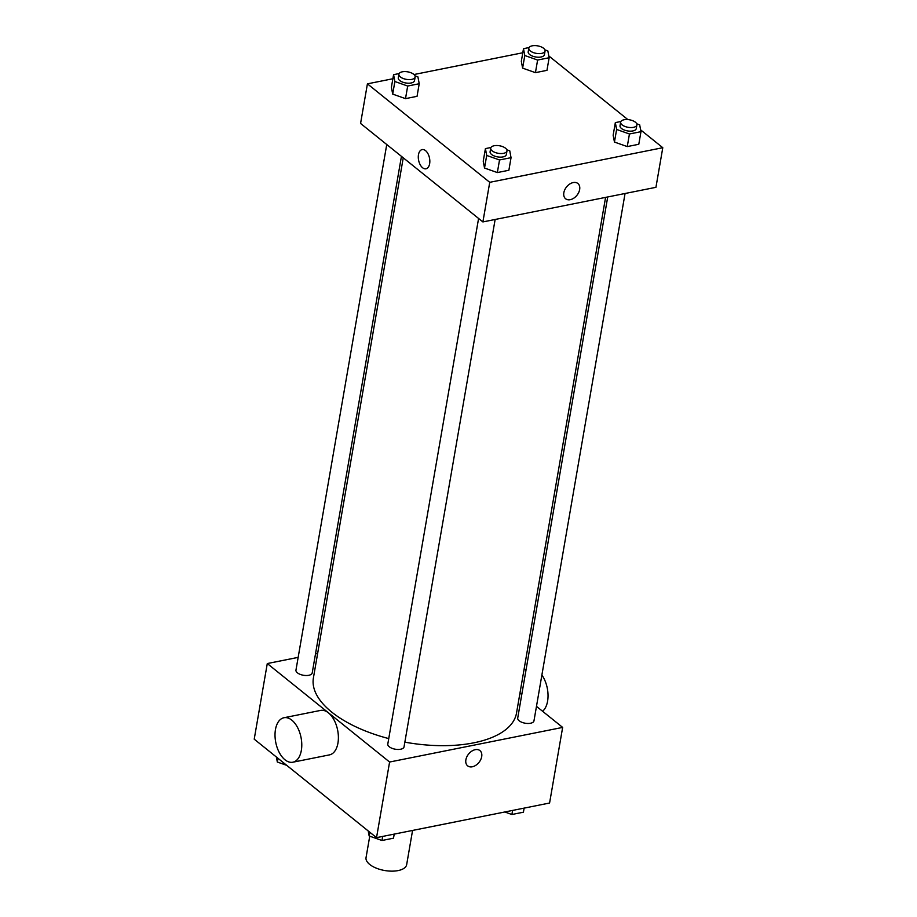 <?xml version="1.0" encoding="UTF-8"?>
<svg xmlns="http://www.w3.org/2000/svg" width="917" height="917" viewBox="0 0 917 917"><rect width="100%" height="100%" fill="white"/><g stroke="black" fill="none" stroke-linecap="round" stroke-linejoin="round"><path stroke-width="1.38" d="M369.746 836.178L366.043 857.601A20.61 9.548 9.8 0 0 369.711 864.444A20.61 9.548 9.8 0 0 391.742 871.15A20.61 9.548 9.8 0 0 406.667 864.616L412.57 830.435M536.468 706.342L562.648 727.41L549.581 803.028L376.532 837.645L254.215 739.171L267.283 663.553L298.163 657.374M562.648 727.41L389.599 762.027L376.532 837.645M465.882 759.803A9.789 6.66 -51.2 0 1 471.739 751.172A9.789 6.66 -51.2 0 1 479.935 750.599A9.789 6.66 -51.2 0 1 478.983 762.405A9.789 6.66 -51.2 0 1 467.647 765.844A9.789 6.66 -51.2 0 1 465.882 759.803M403.251 157.816L313.408 677.938A103.059 47.718 9.8 0 0 331.771 712.131A103.059 47.718 9.8 0 0 388.739 738.586M404.856 742.151A103.059 47.718 9.8 0 0 516.523 713.025L605.587 197.384M519.973 693.057L521.784 694.513M315.494 653.901L317.637 653.477M389.599 762.027L267.283 663.553M607.719 196.96L517.715 718.057A8.242 3.817 9.8 0 0 519.182 720.785A8.242 3.817 9.8 0 0 527.997 723.467A8.242 3.817 9.8 0 0 533.969 720.865L625.062 193.487M478.582 218.464L387.799 744.042A8.242 3.817 9.8 0 0 389.267 746.77A8.242 3.817 9.8 0 0 398.081 749.464A8.242 3.817 9.8 0 0 404.042 746.851L495.134 219.484M401.44 156.349L312.216 672.918A8.242 3.817 -170.2 0 1 303.435 675.267A8.242 3.817 -170.2 0 1 295.962 670.109L386.745 144.531M283.961 717.736L320.56 710.423A22.673 12.872 78.7 0 1 328.435 712.853A22.673 12.872 78.7 0 1 338.384 736.775A22.673 12.872 78.7 0 1 329.455 754.886L292.844 762.21A22.673 12.872 78.7 0 1 275.776 742.495A22.673 12.872 78.7 0 1 283.961 717.736A22.673 12.872 78.7 0 1 291.824 720.166A22.673 12.872 78.7 0 1 301.773 744.1A22.673 12.872 78.7 0 1 292.844 762.21M542.577 711.26A22.673 12.872 -101.3 0 0 541.878 675.05M479.923 750.599A9.789 6.66 -51.2 0 1 478.983 762.405A9.789 6.66 -51.2 0 1 467.647 765.844M640.628 129.87L662.785 147.706L655.942 187.32L482.892 221.925L360.576 123.451L367.419 83.848L392.877 78.747M662.785 147.706L489.735 182.323L482.892 221.925M563.84 192.708A9.789 6.66 -51.2 0 1 569.686 184.076A9.789 6.66 -51.2 0 1 577.882 183.492A9.789 6.66 -51.2 0 1 576.942 195.298A9.789 6.66 -51.2 0 1 565.606 198.748A9.789 6.66 -51.2 0 1 563.84 192.708M546.968 70.345L535.436 72.649L522.61 68.122L521.326 61.29L522.61 68.122L535.436 72.649L546.968 70.345L549.134 57.737L537.614 60.052L524.788 55.513L523.492 48.681L529.052 47.569M508.878 170.264L497.346 172.568L484.52 168.04L483.236 161.209L484.52 168.04L497.346 172.568L508.878 170.264L511.044 157.667L499.524 159.971L486.698 155.443L485.414 148.611L490.962 147.499M548.802 55.937L627.847 119.588M413.98 74.529L522.793 52.762M489.735 182.323L367.419 83.848M638.794 144.278L627.262 146.582L614.447 142.055L613.152 135.223L614.447 142.055L627.262 146.582L638.794 144.278L640.972 131.681L629.44 133.985L616.625 129.457L615.33 122.614L620.889 121.502M417.04 96.331L405.509 98.635L392.694 94.107L391.399 87.275L392.694 94.107L405.509 98.635L417.04 96.331L419.218 83.734L407.687 86.038L394.872 81.51L393.576 74.667L399.136 73.566M425.545 150.64A9.789 5.559 78.7 0 1 429.832 160.968A9.789 5.559 78.7 0 1 425.981 168.785A9.789 5.559 78.7 0 1 418.611 160.28A9.789 5.559 78.7 0 1 422.141 149.586A9.789 5.559 78.7 0 1 425.545 150.64M425.981 168.785A9.789 5.559 78.7 0 1 418.611 160.28A9.789 5.559 78.7 0 1 422.141 149.586M577.882 183.492A9.789 6.66 -51.2 0 1 576.931 195.298A9.789 6.66 -51.2 0 1 565.606 198.748M414.988 75.859L417.923 76.89L419.218 83.734M398.895 74.197L398.276 77.796A8.242 3.817 9.8 0 0 399.743 80.536A8.242 3.817 9.8 0 0 408.558 83.218A8.242 3.817 9.8 0 0 414.518 80.604L415.149 77.005A8.242 3.817 9.8 0 0 407.675 71.835A8.242 3.817 9.8 0 0 398.895 74.197A8.242 3.817 9.8 0 0 400.362 76.936A8.242 3.817 9.8 0 0 409.177 79.619A8.242 3.817 9.8 0 0 415.149 77.005M407.687 86.038L405.509 98.635M394.872 81.51L392.694 94.107M393.576 74.667L391.399 87.275M544.904 49.862L547.85 50.905L549.134 57.737M528.811 48.211L528.192 51.811A8.242 3.817 9.8 0 0 529.659 54.539A8.242 3.817 9.8 0 0 538.474 57.232A8.242 3.817 9.8 0 0 544.446 54.619L545.065 51.02A8.242 3.817 9.8 0 0 537.591 45.85A8.242 3.817 9.8 0 0 528.811 48.211A8.242 3.817 9.8 0 0 530.29 50.939A8.242 3.817 9.8 0 0 539.093 53.622A8.242 3.817 9.8 0 0 545.065 51.02M537.614 60.052L535.436 72.649M524.788 55.513L522.61 68.122M523.492 48.681L521.326 61.29M506.814 149.792L509.76 150.835L511.044 157.667M490.721 148.13L490.102 151.729A8.242 3.817 9.8 0 0 491.569 154.469A8.242 3.817 9.8 0 0 500.384 157.151A8.242 3.817 9.8 0 0 506.356 154.537L506.975 150.938A8.242 3.817 9.8 0 0 499.501 145.769A8.242 3.817 9.8 0 0 490.721 148.13A8.242 3.817 9.8 0 0 492.2 150.869A8.242 3.817 9.8 0 0 501.003 153.552A8.242 3.817 9.8 0 0 506.975 150.938M499.524 159.971L497.346 172.568M486.698 155.443L484.52 168.04M485.414 148.611L483.236 161.209M636.742 123.806L639.676 124.838L640.972 131.681M620.649 122.144L620.03 125.744A8.242 3.817 9.8 0 0 621.497 128.483A8.242 3.817 9.8 0 0 630.3 131.165A8.242 3.817 9.8 0 0 636.272 128.552L636.891 124.953A8.242 3.817 9.8 0 0 629.417 119.783A8.242 3.817 9.8 0 0 620.649 122.144A8.242 3.817 9.8 0 0 622.116 124.872A8.242 3.817 9.8 0 0 630.93 127.566A8.242 3.817 9.8 0 0 636.891 124.953M629.44 133.985L627.262 146.582M616.625 129.457L614.447 142.055M615.33 122.614L613.152 135.223M286.769 765.363L277.324 762.027L276.372 756.995M277.966 758.29L277.324 762.027M394.207 834.115L393.508 838.184L381.976 840.499L369.15 835.972L368.198 830.928M382.676 836.419L381.976 840.499M369.803 832.223L369.15 835.972M524.123 808.118L523.424 812.198L511.892 814.502L504.774 811.992M512.603 810.422L511.892 814.502M523.997 669.719L526.14 669.295"/></g></svg>
